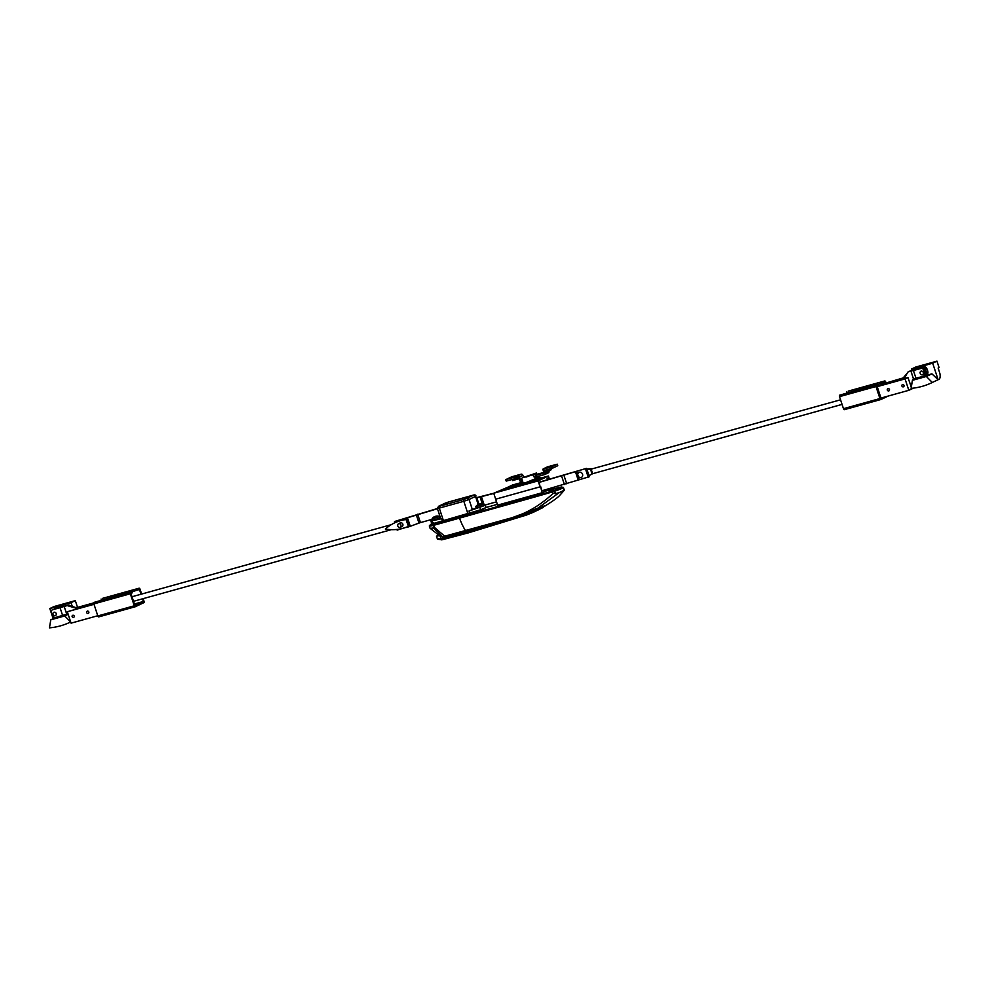 <?xml version="1.0" encoding="UTF-8"?>
<svg xmlns="http://www.w3.org/2000/svg" width="989" height="989" viewBox="0 0 989 989"><rect width="100%" height="100%" fill="white"/><g stroke="black" fill="none" stroke-linecap="round" stroke-linejoin="round"><path stroke-width="1.48" d="M515.689 516.802L534.839 509.99C544.976 506.145 547.387 505.008 542.071 506.553M429.337 525.987L430.079 528.274A12.066 0.927 -18.2 0 0 430.104 528.299A12.066 0.927 -18.2 0 0 433.392 527.854L434.554 525.072A12.066 0.927 161.8 0 1 429.337 525.987A12.066 0.927 161.8 0 1 430.091 525.369A22.524 1.718 161.8 0 1 430.351 525.221M562.395 487.453A10.619 0.816 161.8 0 1 563.421 487.466A10.619 0.816 161.8 0 1 554.063 491.409L555.818 493.585L559.317 492.571L537.732 508.21L507.74 519.312L442.701 537.052A38.114 32.464 64.6 0 1 439.759 535.63L439.944 535.098M434.023 527.013L444.667 536.211L465.473 530.636A40.228 20.856 -105.5 0 1 459.502 518.137L554.063 491.409M434.554 525.072L459.502 518.137M430.413 525.394A11.262 0.865 -18.2 0 0 430.091 525.728A11.262 0.865 -18.2 0 0 435.457 524.739L459.885 517.952A3216.97 246.249 -18.2 0 0 525.567 499.606A361.195 27.643 -18.2 0 0 542.306 494.859A79.639 6.095 -18.2 0 0 550.329 492.522A9.816 0.754 -18.2 0 0 562.654 487.725A9.816 0.754 -18.2 0 0 562.209 487.651M559.317 492.571L564.311 490.198L563.594 489.889M465.473 530.636L507.209 519.015C523.7 515.022 539.005 506.492 553.111 493.437L552.307 491.953M560.083 494.957L564.311 490.198M442.788 537.052L433.392 527.854M444.667 536.211L516.95 516.406M555.818 493.585L553.111 493.437M438.312 538.56C436.693 539.401 437.472 539.438 440.649 538.659L476.747 529.263L525.814 514.478L537.806 508.791M539.413 508.198L535.84 510.979L526.457 515.059L468.032 532.947L441.823 539.858L437.459 539.153L436.483 536.186L439.598 535.618M542.108 508L544.098 506.442M533.059 512.389L526.432 515.059L525.814 514.478L526.457 515.059L441.823 539.858M438.547 535.037L436.483 536.186M542.096 508.012L536.804 510.46L536.186 509.891M535.84 510.979L534.95 509.941M524.281 477.242L531.711 474.98L524.281 477.242M533.034 474.807L522.427 477.761L536.508 473.002L533.034 474.807L533.664 476.71L537.138 474.918L536.508 473.002M505.564 503.29L509.384 502.029M549.303 491.125L553.123 489.876M497.38 504.365A3216.574 246.212 -18.2 0 0 486.056 507.505M432.922 523.305A21.313 1.632 -18.2 0 0 430.907 524.281A10.854 0.828 -18.2 0 0 430.227 524.85A10.854 0.828 -18.2 0 0 435.407 523.898L459.823 517.099A3216.574 246.212 -18.2 0 0 528.596 497.887A360.8 27.618 -18.2 0 0 540.093 494.636A79.244 6.07 -18.2 0 0 550.341 491.644A9.408 0.717 -18.2 0 0 562.024 487.083A9.408 0.717 -18.2 0 0 559.069 487.503A79.244 6.07 -18.2 0 0 552.876 489.11M547.708 490.495A360.8 27.618 -18.2 0 0 546.2 490.903M485.006 508.173L480.877 510.46L469.107 514.268L433.021 523.614L480.58 509.805L486.069 507.542L485.315 505.268L483.485 505.49M432.49 520.066L430.87 520.943L432.131 520.807L441.663 518.656L440.76 518.743L437.385 508.457L439.301 508.111L443.431 520.684M430.87 520.943L431.624 523.218L432.885 523.094L432.131 520.807M476.253 507.938L469.009 511.029L485.315 505.268M536.99 480.172L539.289 479.306L536.99 480.172M543.344 490.371L542.096 490.989L540.637 486.563L542.046 492.769L497.628 505.119L495.674 499.173L540.093 486.835L495.674 499.173L493.721 493.227L538.127 480.889L548.413 476.006L540.266 478.28M547.14 490.359L542.046 492.769M544.63 491.545L537.892 494.908L510.386 502.56L510.089 501.658L507.592 502.35M537.892 494.908L537.596 494.006M543.344 490.396L542.021 490.767M536.223 480.308L538.696 479.986M549.328 491.212L548.994 490.185L545.557 491.113M505.775 488.529L499.544 490.791L505.898 488.912M535.333 478.775L525.913 482.607L523.094 482.793M538.127 480.889L540.093 486.835L539.19 482.15L540.526 481.791M547.585 479.838L547.102 478.392L548.363 477.798L548.907 479.467M549.501 479.306L548.413 476.006M507.431 487.404L493.721 493.227M522.884 482.125L512.463 485.018L505.676 488.232L506.084 489.456L536.298 480.518M538.609 479.43L540.365 478.589L539.969 477.378L535.296 478.676M505.676 488.232L533.182 480.592L539.969 477.378M533.182 480.592L533.59 481.804M398.74 523.626A2.015 1.718 64.6 0 1 399.989 527.434A2.015 1.718 64.6 0 1 398.74 523.626M437.398 508.519L395.513 521.215L394.413 521.735L394.759 522.81M396.948 529.449L397.158 530.116L406.516 527.162M394.413 521.735L437.472 508.717M407.53 517.915L410.287 526.296L418.99 523.07L416.233 514.688M417.692 514.218L420.449 522.6L432.242 519.312M476.611 497.85L493.795 493.449M481.519 496.861L484.276 505.243L496.552 501.831M493.734 493.251L476.55 497.64M484.276 505.243L483.473 505.453M420.449 522.6L418.99 523.07M410.287 526.296L406.627 527.483M539.252 482.36L576.612 471.32L579.369 479.702L589.333 476.71L586.588 468.329L539.19 482.162M577.761 474.819A2.819 2.398 64.6 0 1 582.546 474.238A2.819 2.398 64.6 0 1 578.219 476.191M576.612 471.32L586.588 468.329M585.476 468.848L588.232 477.23M542.009 490.742L579.369 479.702M889.445 389.468A1.286 1.1 64.6 0 1 887.318 390.062A1.286 1.1 64.6 0 1 889.445 389.468M888.963 388.776A1.286 1.1 -115.4 0 0 889.507 389.95M904.02 385.426A1.286 1.1 64.6 0 1 901.894 386.007A1.286 1.1 64.6 0 1 904.02 385.426M877.218 386.637L907.914 377.538L905.059 378.898L908.817 390.321L880.976 398.06L877.218 386.637L905.059 378.898M902.537 378.676L883.128 383.831L903.217 377.909M907.914 377.538L911.314 387.02M913.465 388.121L908.817 390.321M881.1 385.03L897.987 380.258M896.998 380.58L881.026 384.832M896.936 380.406L897.888 379.949M921.884 376.685A4.426 3.771 -115.4 0 0 924.505 376.574L925.951 375.894A4.426 3.771 -115.4 0 0 927.694 370.875A4.426 3.771 -115.4 0 0 922.156 367.896L909.373 371.382A2.411 2.052 -115.4 0 0 908.829 371.629M924.505 376.574A4.426 3.771 -115.4 0 0 926.248 371.567A4.426 3.771 -115.4 0 0 923.763 368.65M922.391 374.88A2.015 1.718 -115.4 0 0 921.142 371.073A2.015 1.718 -115.4 0 0 922.391 374.88M879.134 385.759L896.071 381.062M904.169 378.391L879.122 385.735M896.059 381.025L903.538 378.725A2.411 2.052 -115.4 0 0 904.638 377.835L907.506 372.63A2.411 2.052 64.6 0 1 908.607 371.74L921.006 368.452A2.411 2.052 64.6 0 1 923.738 370.183L924.542 372.618A3.214 2.744 64.6 0 1 922.898 376.401L913.094 378.972L912.736 380.196M923.738 370.183L924.505 369.824A2.411 2.052 -115.4 0 0 921.76 368.093L921.006 368.452M912.093 382.397L911.017 386.069A2.411 2.052 64.6 0 1 910.857 386.476M923.664 376.043A3.214 2.744 -115.4 0 0 925.308 372.26L924.505 369.824M910.931 371.098L913.49 378.861M913.44 370.554L915.999 378.317M902.401 378.787L882.176 384.288L902.487 378.713M909.373 371.382L908.607 371.74A2.411 2.052 64.6 0 1 909.163 371.431L923.367 367.327A2.411 2.052 64.6 0 1 925.655 368.205M901.857 379.034A2.411 2.052 -115.4 0 0 902.722 378.478L907.074 373.409M927.262 369.898L926.866 368.699A2.411 2.052 -115.4 0 0 924.122 366.968L909.929 371.073A2.411 2.052 -115.4 0 0 909.386 371.332M914.256 379.467L914.504 378.651M840.551 399.803L590.52 469.318C592.028 470.826 592.535 472.346 592.028 473.879L590.52 469.318A52.083 44.369 -115.4 0 0 586.947 469.416M842.059 404.402L592.028 473.879A52.083 44.369 -115.4 0 1 588.974 475.61M592.374 468.786A52.083 44.369 -115.4 0 0 586.798 468.996M588.987 475.635L589.184 475.536A52.083 44.369 -115.4 0 0 592.473 473.768M88.33 611.301A1.286 1.1 -115.4 0 0 88.886 612.463M86.686 612.587A1.286 1.1 -115.4 0 0 88.812 611.993A1.286 1.1 -115.4 0 0 86.686 612.587M72.11 616.629A1.286 1.1 -115.4 0 0 74.224 616.048A1.286 1.1 -115.4 0 0 72.11 616.629M93.745 603.228L77.327 608.012M93.77 602.882L76.326 607.728M94.004 604.316L67.314 611.734L71.072 623.157L97.763 615.739M67.314 611.734L93.893 604.007M93.831 603.797L82.099 607.061L93.794 603.624M398.505 523.713L400.409 522.81A2.015 1.718 64.6 0 1 402.127 526.445L400.224 527.347M407.245 518.99L409.508 525.851L408.358 526.395A52.083 44.369 64.6 0 1 385.376 529.041A52.083 44.369 64.6 0 1 394.562 522.909A52.083 44.369 64.6 0 1 406.108 519.534L407.245 518.99A52.083 44.369 64.6 0 0 395.711 522.365L394.562 522.909M406.108 519.534L408.358 526.395M93.893 603.97L77.97 608.26M93.844 603.834L78.131 607.975A2.411 2.052 64.6 0 1 77.068 607.951L68.538 605.392A2.411 2.052 -115.4 0 0 67.462 605.367L53.27 609.471A2.411 2.052 -115.4 0 0 52.726 609.731M68.439 615.158L67.425 614.33A0.804 0.68 -115.4 0 0 66.807 614.181L55.718 617.42A3.214 2.744 64.6 0 1 52.071 615.109L51.267 612.673A2.411 2.052 64.6 0 1 52.504 609.83L66.708 605.725A2.411 2.052 64.6 0 1 67.771 605.75L76.314 608.322A2.411 2.052 -115.4 0 0 77.377 608.334L77.946 608.173M60.057 607.728L62.616 615.504M64.174 606.43L66.733 614.206M77.414 608.025L93.745 603.265M53.999 609.273A2.411 2.052 64.6 0 1 54.865 608.717L67.264 605.429L55.631 608.359A2.411 2.052 -115.4 0 0 55.087 608.606M71.431 606.257L69.477 605.243A2.411 2.052 -115.4 0 0 68.018 605.07M79.071 607.716L93.757 603.414M56.41 608.594A4.426 3.771 -115.4 0 0 55.508 608.717A4.426 3.771 -115.4 0 0 54.988 608.915L54.556 609.113M51.564 613.576A4.426 3.771 -115.4 0 0 52.565 616.098M53.134 616.728A4.426 3.771 -115.4 0 0 56.806 617.791A4.426 3.771 -115.4 0 0 57.325 617.593A4.426 3.771 -115.4 0 0 58.499 616.654M52.936 614.453A2.015 1.718 -115.4 0 0 56.249 613.539A2.015 1.718 -115.4 0 0 52.936 614.453M57.325 617.593L58.771 616.901A4.426 3.771 -115.4 0 0 59.6 616.345M917.545 366.845L914.108 368.143L917.545 366.845M924.455 364.99L921.019 366.289L924.455 364.99M932.12 362.79L928.683 364.088L932.12 362.79M926.817 375.288A80.443 6.157 161.8 0 0 931.898 373.842L938.128 379.714L932.689 363.173A80.443 6.157 161.8 0 1 921.587 366.35A80.443 6.157 161.8 0 1 911.475 369.07L915.752 367.043L936.954 361.146L939.093 367.624L938.141 368.069L939.55 372.371A6.441 3.338 74.5 0 1 939.389 379.121L931.44 382.891A80.443 68.513 -115.4 0 0 932.306 382.471L939.389 379.121M911.957 370.504L911.475 369.07M931.44 382.891A80.443 68.513 -115.4 0 1 911.092 388.368L912.427 380.332L926.347 376.463L932.306 382.471M932.689 363.173L936.954 361.146M931.898 373.842L926.347 376.463M917.644 377.872L912.427 380.332M55.891 606.331L52.454 607.617L55.891 606.331M62.801 604.477L59.365 605.775L62.801 604.477M70.479 602.276L67.042 603.574L70.479 602.276M63.073 615.356A80.443 6.157 161.8 0 1 63.049 615.368A80.443 6.157 161.8 0 0 67.19 614.206M72.321 606.529L71.047 602.66A80.443 6.157 161.8 0 1 59.946 605.837A80.443 6.157 161.8 0 1 49.833 608.556L54.098 606.529L75.312 600.632L77.439 607.11L76.524 607.679M53.171 618.694L52.009 615.183M51.626 614.021L49.833 608.556M69.786 622.378A80.443 68.513 -115.4 0 1 49.45 627.854L50.785 619.819L64.705 615.949L70.676 621.957A80.443 68.513 -115.4 0 1 69.786 622.378L70.676 621.957M71.047 602.66L75.312 600.632M67.685 614.54L64.705 615.949M55.05 617.804L50.785 619.819M548.994 466.808L545.557 468.106L548.994 466.808M515.862 476.018L512.426 477.316L515.862 476.018M518.508 478.8L512.661 480.617L512.265 479.43M551.615 468.489L551.503 469.664L545.804 471.407L545.409 470.22M522.427 480.728L520.857 481.161A1.607 1.372 64.6 0 1 520.127 481.149L518.051 477.39L514.54 478.8L514.033 477.267L506.084 479.48L506.591 481.013L514.54 478.8M506.591 481.013L505.824 479.541M557.635 465.708L557.252 464.175L547.585 466.82A1.607 1.372 -115.4 0 0 547.226 466.993M552.703 468.118L551.652 468.477L551.157 466.956L552.196 466.585L552.703 468.118L557.648 465.77M543.53 468.873A1.607 1.372 64.6 0 1 543.567 468.835L542.813 469.231L543.703 470.69L551.652 468.477M543.703 470.69L542.936 469.231M534.839 477.279L544.716 474.535A1.607 1.372 64.6 0 0 544.902 474.46L548.326 472.841A1.607 1.372 -115.4 0 0 548.969 471.011L548.846 470.665M544.692 470.418L545.31 474.151A1.607 1.372 64.6 0 1 544.902 474.46M545.075 474.361L548.141 472.915A1.607 1.372 -115.4 0 0 548.326 472.841M552.196 466.585L557.153 464.249M551.157 466.956L543.196 469.169M543.567 468.835L547.585 466.82M537.114 474.98L544.21 473.014L543.468 470.752M514.033 477.267L518.384 475.845A1.607 1.372 64.6 0 1 519.472 476.97L520.35 479.64L521.833 478.936M520.35 479.64L521.92 479.208M544.012 472.396L536.953 474.349M523.527 477.242L522.909 475.35A1.607 1.372 -115.4 0 0 521.079 474.201L511.795 476.772L506.084 479.48M141.637 594.055L140.03 589.16A1.286 0.668 74.5 0 0 139.078 588.208A1.286 0.668 74.5 0 0 139.016 588.232L102.572 598.357A1.286 0.668 -105.5 0 1 102.621 598.345A1.286 0.668 -105.5 0 1 102.683 598.333M101.41 600.063L101.076 599.062M140.994 594.241L139.424 589.456L132.081 591.781M137.941 590.149L137.533 588.937M132.007 591.558L130.523 592.263A1.286 0.668 74.5 0 0 130.313 593.771L93.868 603.896A1.286 0.668 -105.5 0 1 94.079 602.388L132.007 591.558L132.415 592.77L130.931 593.474L134.887 605.515L143.38 601.485L134.38 603.995M143.38 601.485L142.503 598.827M93.868 603.896L97.824 615.937L134.281 605.8A1.286 0.668 74.5 0 0 135.233 606.752A1.286 0.668 74.5 0 0 135.283 606.739L143.776 602.709A1.286 0.668 74.5 0 0 143.986 601.201L143.145 598.642M130.313 593.771L134.281 605.8M135.172 606.764L98.838 616.864A1.286 0.668 -105.5 0 1 98.776 616.889A1.286 0.668 -105.5 0 1 97.824 615.937M885.946 382.706L885.687 381.915A1.286 0.668 74.5 0 0 884.735 380.963A1.286 0.668 74.5 0 0 884.673 380.988L848.216 391.112A1.286 0.668 -105.5 0 1 848.278 391.1A1.286 0.668 -105.5 0 1 848.339 391.088M847.066 392.818L846.732 391.817M885.303 382.891L885.081 382.199L877.738 384.536M883.585 382.904L883.189 381.692M877.663 384.301L876.18 385.005A1.286 0.668 74.5 0 0 875.97 386.514L839.513 396.651A1.286 0.668 -105.5 0 1 839.723 395.143L877.663 384.301L878.071 385.525L876.588 386.229L880.976 398.06M839.513 396.651L843.481 408.692L879.926 398.555A1.286 0.668 74.5 0 0 880.89 399.507A1.286 0.668 74.5 0 0 880.939 399.494L888.159 396.07M875.97 386.514L879.926 398.555M880.828 399.519L844.482 409.619A1.286 0.668 -105.5 0 1 844.433 409.644A1.286 0.668 -105.5 0 1 843.481 408.692M433.924 517A6.33 3.152 -136.4 0 0 433.726 517.099A6.416 5.464 64.6 0 1 433.85 517.024A6.441 6.441 0 0 0 432.181 518.557L439.104 516.283A6.441 6.441 0 0 0 436.05 516.147A6.416 3.326 -105.5 0 1 436.05 516.147A6.416 3.326 -105.5 0 1 436.508 516.11M439.376 516.53L432.119 518.916L432.589 520.375L439.858 517.989L439.104 516.283M436.025 516.258A6.33 5.044 111.5 0 0 435.877 516.307L435.877 516.32A6.416 3.326 74.5 0 0 435.321 516.345L434.913 516.481A6.416 5.464 -115.4 0 0 434.517 516.678L434.628 516.666A6.416 3.326 74.5 0 0 434.208 517.099A6.33 4.611 -155.5 0 1 434.888 516.901A6.416 3.326 -105.5 0 1 435.308 516.481L435.716 516.332A6.416 5.464 64.6 0 1 436.631 516.295A6.33 2.72 104 0 1 436.829 516.184A6.33 2.72 104 0 1 437.027 516.11A6.416 5.464 -115.4 0 0 436.112 516.147L436.038 516.307M433.85 517.024A6.416 5.464 64.6 0 1 434.517 516.666M477.662 504.835A6.33 3.152 -136.4 0 0 477.477 504.946A6.416 5.464 64.6 0 1 477.6 504.86A6.441 6.441 0 0 0 475.932 506.393L482.855 504.118A6.441 6.441 0 0 0 479.801 503.982A6.416 3.326 -105.5 0 1 480.258 503.957M483.127 504.378L475.857 506.764L476.339 508.21L483.596 505.824L482.855 504.118M479.776 504.093A6.33 5.044 111.5 0 0 479.616 504.143L479.616 504.155A6.416 3.326 74.5 0 0 479.059 504.18L478.664 504.328A6.416 5.464 -115.4 0 0 478.268 504.514L478.379 504.514A6.416 3.326 74.5 0 0 477.947 504.934A6.33 4.611 -155.5 0 1 478.627 504.749A6.416 3.326 -105.5 0 1 479.059 504.316L479.455 504.18A6.416 5.464 64.6 0 1 480.382 504.143A6.33 2.72 104 0 1 480.58 504.031A6.33 2.72 104 0 1 480.765 503.945A6.416 5.464 -115.4 0 0 479.85 503.994L479.739 503.994A6.416 3.326 -105.5 0 1 479.801 503.982M477.6 504.86A6.416 5.464 64.6 0 1 478.268 504.514M525.963 477.118L531.291 475.116L525.963 477.118M526.457 476.822L529.548 475.734L526.457 476.822M549.019 490.185L554.458 488.133L554.199 487.354M503.858 489.332A6.33 5.044 111.5 0 0 503.698 489.382A6.416 3.326 74.5 0 0 503.141 489.419L502.746 489.567A6.416 5.464 -115.4 0 0 502.35 489.753L502.461 489.753A6.416 3.326 74.5 0 0 502.029 490.173A6.33 4.611 -155.5 0 1 502.709 489.988A6.416 3.326 -105.5 0 1 503.141 489.555L503.537 489.419A6.416 5.464 64.6 0 1 504.464 489.382A6.33 2.72 104 0 1 504.662 489.271A6.33 2.72 104 0 1 504.847 489.196A6.416 5.464 -115.4 0 0 503.933 489.234L503.821 489.234A6.416 3.326 -105.5 0 1 503.883 489.221A6.416 3.326 -105.5 0 1 504.341 489.196M501.744 490.087A6.33 3.152 -136.4 0 0 501.559 490.185A6.416 5.464 64.6 0 1 501.683 490.099A6.416 5.464 64.6 0 1 502.35 489.753M439.648 535.63L441.91 539.821M536.322 475.449L535.704 473.546M435.407 523.898L435.667 524.689M459.823 517.099L460.083 517.902M528.596 497.887L528.855 498.679M540.093 494.636L540.353 495.427M550.341 491.644L550.613 492.435M443.752 521.302L443.542 520.647M444.16 521.203L443.937 520.535M434.023 523.502L433.812 522.884M480.877 510.46L480.654 509.78M469.837 514.045L469.614 513.365M469.107 514.268L468.885 513.588M467.958 513.86L463.829 501.287L439.301 508.111A1.607 0.828 74.5 0 1 439.561 506.22L464.088 499.408L473.694 495.242L448.326 502.066L439.561 506.22M478.194 504.538L475.511 496.391L469.046 499.47L472.421 509.755M441.663 518.656L442.417 520.943M467.216 498.308A1.607 1.372 64.6 0 1 469.046 499.47L463.829 501.287A1.607 0.828 74.5 0 1 464.088 499.408M469.009 511.029L469.763 513.316M478.738 504.303L475.511 496.391A1.607 1.372 64.6 0 0 473.694 495.242M479.838 507.518L480.58 509.805M444.827 503.339A1.607 1.372 64.6 0 1 445.001 503.228L438.523 506.306A1.607 1.372 64.6 0 1 438.72 506.232M448.462 502.029A1.607 0.828 74.5 0 0 448.388 502.041L445.001 503.228A1.607 1.372 64.6 0 1 445.186 503.166M472.989 495.217A1.607 0.828 74.5 0 0 472.915 495.229L448.388 502.041A1.607 0.828 74.5 0 0 448.326 502.066M476.018 496.058C475.808 494.92 474.769 494.648 472.915 495.229A1.607 0.828 74.5 0 0 472.841 495.254M476.834 497.801L478.948 504.229M482.372 503.994L480.135 497.195M561.653 476.142L564.41 484.523M563.965 475.437L566.722 483.819M575.437 471.679L578.194 480.061M924.542 372.618L925.308 372.26M909.929 371.073L909.163 371.431M924.122 366.968L923.367 367.327M77.377 608.334L78.131 607.975M76.314 608.322L77.068 607.951M67.771 605.75L68.538 605.392M66.708 605.725L67.462 605.367M52.504 609.83L53.27 609.471M55.631 608.359L54.865 608.717M545.433 472.693L548.969 471.011M519.472 476.97L522.909 475.35M517.544 475.87L521.079 474.201M544.135 470.566L545.31 474.151M518.384 475.845L520.127 481.149M516.221 476.364L516.728 477.885M515.084 476.908L515.578 478.429M139.016 588.232L102.572 598.357M94.079 602.388L130.523 592.263M884.673 380.988L848.216 391.112M839.723 395.143L876.18 385.005M544.852 506.084C553.271 500.904 558.426 497.133 560.281 494.76L564.323 490.235L563.421 487.466M430.104 528.299L439.487 535.593M539.388 509.384L533.195 512.327M542.936 507.542L544.16 506.417M534.517 476.302L535.469 479.22M521.623 478.293L523.243 483.238M430.227 524.85L430.549 525.827M562.024 487.083L562.345 488.047M438.523 506.306L437.385 508.457M908.322 371.839L909.089 371.481M923.269 376.265L924.035 375.907M909.645 371.184L908.879 371.543M391.372 529.659L133.503 601.324M391.273 524.677L131.994 596.738M52.219 609.941L52.986 609.583M55.347 608.458L54.58 608.816M543.925 468.551L547.399 466.895M557.747 465.695L557.252 464.175M506.207 481.074L505.7 479.554M542.813 469.231L543.32 470.764M135.233 606.752L98.776 616.889M139.078 588.208L102.621 598.345M880.89 399.507L844.433 409.644M884.735 380.963L848.278 391.1M553.148 489.951L552.814 488.925M547.201 490.519L546.83 489.407M505.404 489.11A6.441 6.441 0 0 0 503.883 489.221"/></g></svg>
